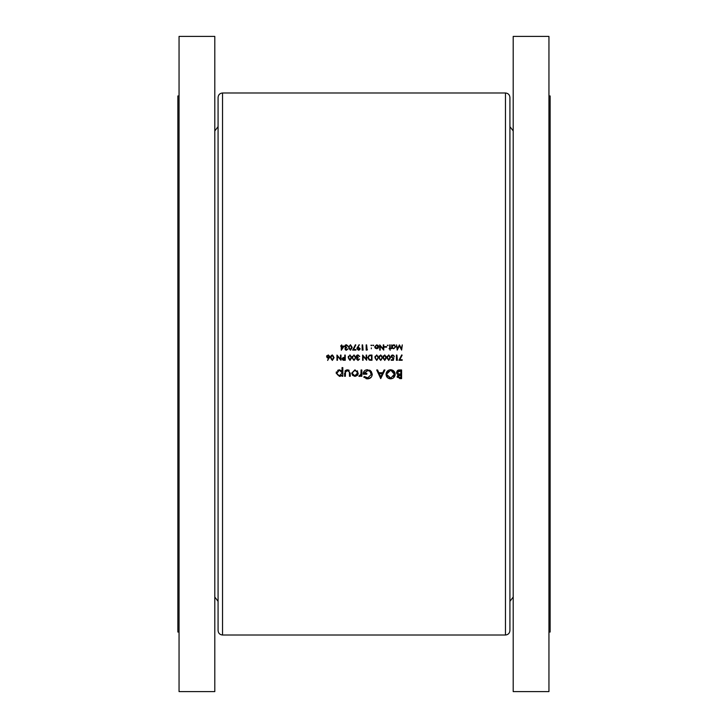<?xml version="1.0" encoding="UTF-8"?>
<svg xmlns="http://www.w3.org/2000/svg" width="728" height="728" viewBox="0 0 728 728"><rect width="100%" height="100%" fill="white"/><g stroke="black" fill="none" stroke-linecap="round" stroke-linejoin="round"><path stroke-width="1.09" d="M218.072 630.548L218.072 97.452C218.336 94.74 219.82 93.248 222.541 92.984L222.541 635.016C219.82 634.752 218.336 633.26 218.072 630.548M179.052 95.96L177.859 95.96L177.859 632.04L179.052 632.04M214.796 36.4L214.796 691.6L179.052 691.6L179.052 36.4L214.796 36.4M509.928 364L509.928 630.548C509.664 633.26 508.18 634.752 505.46 635.016L505.46 92.984C508.18 93.248 509.664 94.74 509.928 97.452L509.928 601.346L513.204 597.042M548.948 95.96L550.14 95.96L550.14 632.04L548.948 632.04M513.204 364L513.204 691.6L548.948 691.6L548.948 36.4L513.204 36.4L513.204 364M354.982 376.403L357.403 375.357L358.267 373.109L354.982 369.842L351.706 373.109L352.579 375.357L354.982 376.403L352.579 375.357M342.824 376.294L342.824 367.622L342.042 367.622L342.042 371.107L339.457 369.842L336.154 373.136L339.485 376.403L342.042 375.12L342.042 376.294L342.824 376.294M361.825 376.294L361.825 369.961L361.043 369.961L360.906 374.256L358.822 376.185L361.043 375.357L361.043 376.294L361.825 376.294M380.717 378.624L384.939 369.961L384.084 369.961L382.773 372.736L378.842 372.736L377.559 369.961L376.713 369.961L380.717 378.624M401.601 378.624L401.601 369.961L399.262 369.961L396.496 372.418L398.161 374.629L397.16 376.476L399.918 378.624L401.601 378.624M390.663 378.842C393.42 378.569 394.922 377.04 395.158 374.256C394.904 371.48 393.375 369.979 390.59 369.733C387.815 369.988 386.295 371.507 386.049 374.292C386.295 377.104 387.833 378.615 390.663 378.842M363.709 377.14L367.604 378.842C370.443 378.642 371.999 377.122 372.272 374.292L371.207 371.371L367.449 369.733C364.71 369.915 363.281 371.398 363.154 374.183L366.821 374.183L366.821 373.291L363.936 373.291L367.385 370.625C369.788 370.743 371.153 371.981 371.489 374.329L367.631 377.959L364.382 376.512L363.891 376.977M350.268 376.294L350.268 373.264L347.429 369.842L344.599 373.209L344.599 376.294L345.372 376.294L345.509 371.808L347.42 370.625L349.367 371.871L349.486 376.294L350.268 376.294M334.097 357.666L332.35 354.927L330.548 357.666L332.35 360.415L334.097 357.666M402.311 344.89L401.346 348.648L399.454 344.89L397.47 348.639L396.505 344.89L397.197 350.104L399.408 345.827L401.629 350.104L402.311 344.89M351.733 357.666L349.995 354.927L348.193 357.666L349.995 360.415L351.733 357.666M359.086 359.077L357.994 359.878L356.947 359.059L358.285 357.675L356.675 356.565L358.003 355.464L359.75 356.465L358.012 354.927L356.21 356.611L357.084 357.985L356.474 359.059L358.003 360.415L359.004 359.241M390.153 350.232L390.153 348.703L390.827 348.23L390.153 348.23L390.153 344.89L389.689 344.89L389.689 348.23L389.016 348.703L389.689 348.703L390.153 350.232M386.614 347.165L386.614 346.628L384.611 346.628L384.611 347.165L386.614 347.165M376.685 348.767L378.141 348.139L378.66 346.783L376.685 344.826L374.72 346.783L375.239 348.139L376.685 348.767L374.747 347.156M371.344 348.767L371.344 347.893L371.344 348.767M402.184 360.278L402.184 359.741L399.763 359.741L402.12 355.155L401.71 354.927L398.971 360.278L402.184 360.278M391.227 360.278L393.366 360.278L393.894 357.675L392.747 357.939L391.491 356.784L392.811 355.464L394.43 356.401L392.838 354.927L391.027 356.766L393.275 358.376L392.993 359.741L391.227 359.741L391.227 360.278M386.477 357.666L384.739 354.927L382.937 357.666L384.739 360.415L386.477 357.666M378.46 357.666L376.722 354.927L374.92 357.666L376.722 360.415L378.46 357.666M366.639 355.064L366.166 355.064L366.166 359.159L362.626 355.064L362.626 360.278L363.09 360.278L363.09 356.174L366.639 360.278L366.639 355.064M367.13 350.104L366.639 344.89L366.166 344.89L366.166 350.104L367.44 349.567M359.086 344.754L356.875 348.63L358.495 350.232L360.151 348.639L358.012 347.138L359.086 344.754L359.459 345.017M352.197 347.493L350.459 344.754L348.657 347.493L350.459 350.232L352.197 347.493M341.341 350.232L344.18 346.091L341.714 346.091L341.714 344.89L340.64 346.091L341.241 346.628L341.341 350.232M347.447 349.067L346.437 349.704L345.391 348.885L346.719 347.493L345.118 346.392L346.446 345.29L348.193 346.291L346.455 344.754L344.653 346.437L345.527 347.811L344.917 348.885L346.437 350.232L347.993 348.903L346.437 349.704L345.481 349.24M355.874 350.104L355.874 349.567L353.462 349.567L355.81 344.981L355.41 344.754L352.671 350.104L355.874 350.104M363.117 350.104L362.626 344.89L362.162 344.89L362.162 350.104L363.117 350.104M371.344 345.691L371.781 345.254L370.907 345.254L371.781 345.254M371.981 355.064L370.361 355.064L367.704 357.603L369.278 360.087L371.981 360.278L371.981 355.064M382.473 357.666L380.726 354.927L378.933 357.666L380.726 360.415L382.473 357.666M390.49 357.666L388.743 354.927L386.95 357.666L388.743 360.415L390.49 357.666M397.397 360.278L396.906 355.064L396.432 355.064L396.432 360.278L397.397 360.278M373.282 345.691L373.719 345.254L372.845 345.254L373.719 345.254M383.738 344.89L383.274 344.89L383.274 348.985L379.734 344.89L379.734 350.104L380.198 350.104L380.198 346L383.738 350.104L383.738 344.89M387.715 345.691L388.151 345.254L387.278 345.254L388.151 345.254M391.691 348.703L392.155 347.993L393.702 348.767L395.704 346.801L393.712 344.826L392.155 345.545L391.691 344.89L391.691 348.703M355.746 357.666L353.999 354.927L352.197 357.666L353.999 360.415L355.746 357.666M345.254 360.278L345.254 355.064L344.781 355.064L344.781 357.475L343.088 357.557L342.042 358.877L343.043 360.196L345.254 360.278M327.682 360.415L329.82 356.52L328.237 354.927L326.608 356.529L328.692 358.021L327.609 360.351M340.977 355.064L340.513 355.064L340.513 359.159L336.964 355.064L336.964 360.278L337.437 360.278L337.437 356.174L340.977 360.278L340.977 355.064M397.37 377.423L397.215 376.968M397.16 376.476L398.161 374.629L397.488 374.31M397.042 373.937L396.678 373.355M396.496 372.418L397.534 370.434M398.243 370.097L398.744 369.988M398.753 375.193L397.934 376.458L400.828 374.956L400.828 377.732L397.97 376.776M398.016 376.913L398.534 377.495M398.899 377.641L399.772 377.732M400.309 374.956L399.708 374.975M397.506 371.644L397.27 372.418L398.689 373.964L397.27 372.418L400.828 370.843L400.828 374.065L399.126 374.028M398.689 373.964L400.309 374.065M399.718 370.843L398.016 371.153M341.714 346.628L343.261 346.628L341.714 348.894L341.714 346.628M346.437 350.232L345.391 349.868M345.527 347.811L344.917 348.885L345.527 347.811L344.653 346.437M345.19 345.218L345.773 344.872M346.446 345.29L347.729 346.291L347.32 345.572L345.545 345.572M345.236 345.927L345.272 346.91M345.418 348.666L346.091 348.121M345.391 348.885L346.037 349.649M350.268 349.686L349.131 347.493L349.322 346.182L350.441 345.29L351.733 347.493L350.441 349.704L351.724 347.138M351.642 346.41L350.441 345.29L349.322 346.182L349.149 348.002M349.367 348.921L349.777 349.467M350.441 345.29L349.231 346.501M349.486 345.836L349.131 347.493M358.012 347.138L358.558 347.092M360.123 348.967L359.122 350.123M358.495 350.232L356.875 348.63L357.475 347.101L356.875 348.63M357.494 348.13L358.522 349.704L357.348 348.666L358.522 349.704L359.687 348.666L358.522 349.704L359.687 348.666L358.467 347.629L359.659 348.439M358.895 347.693L358.049 347.693M358.294 349.686L358.758 349.686M358.467 347.629L357.366 348.885M370.925 360.278L369.278 360.087M367.704 357.603L369.351 355.173M368.186 357.302L369.542 359.596L368.168 357.603L369.424 355.728L371.517 355.601L371.517 359.741L369.915 359.678M369.542 359.596L370.452 359.723M370.916 355.601L369.142 355.846M374.947 357.039L375.084 356.301M377.987 358.067L376.704 359.878L377.978 358.167M375.575 358.968L376.704 359.878L375.411 358.185M377.741 356.156L376.704 355.464L375.584 356.365L376.704 355.464L375.584 356.365L375.384 357.675L375.493 356.684M375.748 356.019L375.384 357.675M376.704 355.464L377.987 357.311M378.96 357.039L379.27 355.874M381.991 358.067L380.89 359.86M381.372 359.65L381.991 358.167M380.535 359.86L379.415 358.185M379.634 359.095L380.052 359.641M381.062 355.528L379.597 356.365L380.717 355.464L379.597 356.365L379.397 357.675L379.497 356.684M379.752 356.019L379.397 357.675M380.717 355.464L381.991 357.311M381.754 356.156L381.381 355.701M382.937 357.666L383.274 355.883M383.592 358.968L384.721 359.878L383.41 357.675L383.601 356.365L384.721 355.464L386.013 357.675L384.721 359.878L386.004 357.311M385.758 356.156L384.721 355.464L383.601 356.365L383.429 358.185M384.721 355.464L383.51 356.684M383.765 356.019L383.41 357.675M386.978 357.039L387.114 356.301M387.605 358.968L388.734 359.878L387.414 357.675L387.615 356.365L388.734 355.464L390.017 357.675L388.734 359.878L390.017 357.311M389.771 356.156L388.734 355.464L387.615 356.365L387.442 358.185M388.734 355.464L387.514 356.684M387.778 356.019L387.414 357.675M392.993 359.741L393.275 358.376L392.665 358.476M391.318 355.728L391.919 355.155M393.966 356.401L392.811 355.464L391.509 357.039M392.328 357.885L393.894 357.675M395.14 374.702L395.077 375.157M395.049 375.302L394.139 377.195M393.338 377.969L392.665 378.378M389.771 378.778L388.079 378.105M387.369 377.532L386.868 376.94M386.796 376.84L386.377 376.058M393.138 370.479L393.83 371.043M394.403 371.726L395.131 373.71M388.907 377.559L390.618 377.959L386.841 374.665M386.968 375.348L387.605 376.549M386.841 373.928L390.254 370.634M388.515 371.216L386.968 373.246M391.209 370.661L394.385 374.256L393.748 372.208M393.247 371.653L391.346 370.689M393.484 376.676L394.385 374.256L390.991 377.941M380.78 376.931L379.252 373.628L382.346 373.628L380.78 376.931M367.058 378.815L366.539 378.742M366.512 378.742L366.002 378.606M364.382 376.512L368.004 377.941M371.416 375.056L370.088 371.526M367.767 370.634L363.936 373.291M363.217 373.3L363.427 372.445M363.445 372.381L364.974 370.406M369.524 370.124L370.434 370.643M371.262 377.186L368.059 378.833M360.224 376.203L359.741 376.385M359.496 376.403L358.822 376.185L359.896 375.584M360.706 374.82L360.961 373.964M361.043 372.572L361.043 372.081M342.042 375.12L340.222 376.331M336.154 373.136L336.4 371.862M337.619 370.388L339.075 369.87M338.993 375.584L336.982 373.628M337.373 374.529L338.22 375.302M337.128 372.172L336.928 373.136L338.984 370.67M339.976 370.67L341.996 372.609M342.042 373.109L339.494 375.621L342.042 373.109M349.486 373.355L349.367 371.871L347.42 370.625L345.445 372.035M345.509 371.808L345.381 372.991M344.908 371.262L345.19 370.798M345.4 370.561L346.801 369.888M348.066 369.897L349.24 370.37M351.706 373.109L354.982 369.842M357.311 370.789L357.721 371.289M358.049 374.319L357.776 374.865M354.5 375.575L352.534 373.591M352.671 374.065L353.599 375.193M352.534 372.609L354.5 370.67M355.473 370.661L357.439 372.609M357.484 373.1L354.991 375.621L356.756 374.884L357.484 373.1M378.66 346.783L377.832 348.412M377.796 345.136L378.514 346.028M375.211 346.492L376.695 345.29L378.196 346.783L376.695 348.293L375.184 346.783L376.695 348.293L378.169 346.483M378.196 346.783L376.394 345.318M392.155 345.545L393.712 344.826M394.112 344.863L394.831 345.154M393.702 348.767L392.155 347.993M393.102 348.193L392.183 347.083M392.328 346.073L392.155 346.783L393.393 345.318M393.994 345.318L395.204 346.501M395.204 347.092L393.994 348.275M394.285 348.184L394.94 347.684M359.55 359.077L358.003 360.415M356.474 359.059L357.084 357.985L356.21 356.611M356.247 356.274L356.72 355.428M356.756 355.391L357.675 354.955M358.012 354.927L359.75 356.465M358.877 355.746L359.286 356.465L358.003 355.464L356.829 357.084M357.83 357.63L358.285 357.675M356.984 358.84L357.657 358.294M356.947 359.059L357.594 359.823M352.234 357.039L352.37 356.301M355.264 358.067L354.163 359.86M354.645 359.65L355.264 358.167M353.808 359.86L352.689 358.185M352.862 358.968L353.326 359.641M352.671 357.675L352.871 356.365L352.671 357.675L352.871 356.365L353.981 355.464L352.871 356.365L353.981 355.464L355.264 357.311M355.027 356.156L353.981 355.464M348.257 356.756L348.357 356.301M348.849 358.968L349.977 359.878L348.657 357.675L348.858 356.365L349.977 355.464L351.269 357.675L349.977 359.878L351.26 357.311M351.169 356.584L349.977 355.464L348.858 356.365L348.685 358.185M349.977 355.464L348.858 356.365L348.657 357.675M343.043 360.196L344.235 360.278L343.043 360.196L342.042 358.877M343.088 357.557L344.417 357.475M344.116 357.994L342.515 358.877L344.781 358.003L344.781 359.741L342.633 359.304M342.515 358.877L343.834 359.741L342.515 358.877M328.692 358.021L327.855 358.049M327.564 357.958L326.908 357.457M326.635 356.21L326.845 355.674M329.82 356.52L329.238 358.03L329.82 356.52M327.081 356.502L328.21 355.464L327.081 356.502L328.255 357.539L327.172 356.92M328.255 357.539L329.347 356.502L328.255 357.539L329.347 356.502L327.8 355.537M329.329 356.711L329.211 356.001M330.548 357.666L331.313 355.328M332.159 359.86L331.022 357.675L331.222 356.365L332.332 355.464L333.624 357.675L332.332 359.878L333.615 357.311M333.379 356.156L332.332 355.464L331.222 356.365L331.04 358.185M331.213 358.968L331.677 359.641M332.332 355.464L331.122 356.684M331.376 356.019L331.022 357.675M214.796 130.958L218.072 126.654M513.204 130.958L509.928 126.654M222.541 635.016L505.46 635.016M222.541 92.984L505.46 92.984M214.796 597.042L218.072 601.346"/></g></svg>
